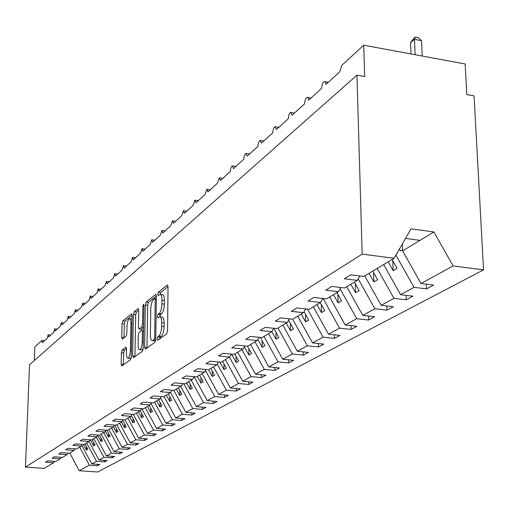 <?xml version="1.0" encoding="UTF-8"?>
<svg xmlns="http://www.w3.org/2000/svg" width="509" height="509" viewBox="0 0 509 509"><rect width="100%" height="100%" fill="white"/><g stroke="black" fill="none" stroke-linecap="round" stroke-linejoin="round"><path stroke-width="0.76" d="M157.103 339.058L157.663 340.343L166.653 333.917L167.544 330.831L168.046 286.822L167.219 285.091L158.312 292.268L157.714 294.399L158.159 295.659L159.915 294.425C161.238 294.399 161.919 296.34 161.97 300.253L161.926 303.867C161.703 308.677 160.774 311.928 159.152 313.633L158.013 314.505L157.408 316.623L157.866 317.921L159.584 316.763C160.933 316.757 161.633 318.742 161.684 322.738L161.639 326.384C161.41 331.232 160.488 334.477 158.853 336.118L157.707 336.945L157.103 339.058M122.179 349.963L121.416 352.762L121.174 364.189L121.734 365.996L130.52 359.748L131.309 356.898L132.092 315.631L131.526 313.888L122.784 320.886L122.026 323.692L121.74 337.34L122.287 339.096L126.067 336.22L126.843 333.395L126.976 326.555C127.237 322.235 128.052 319.639 129.413 318.768C130.399 318.768 130.902 320.333 130.915 323.45L130.399 350.567C130.145 354.894 129.337 357.477 127.975 358.311C126.964 358.279 126.455 356.663 126.442 353.469L126.531 348.964L125.965 347.17L122.179 349.963L124.438 350.186L123.674 352.979L123.439 364.807M362.166 254.118L25.45 467.103L44.238 468.375L53.63 462.732L45.473 462.172L47.642 460.842L55.837 461.409L60.259 458.755L51.988 458.17L54.228 456.802L62.537 457.387L67.105 454.645L58.713 454.047L61.023 452.628L69.453 453.233L74.168 450.401L65.661 449.784L68.041 448.321L76.598 448.944L81.472 446.018L72.832 445.381L75.294 443.867L83.979 444.51L89.018 441.488L80.25 440.826L82.795 439.261L91.607 439.929L96.825 436.798L87.923 436.118L90.557 434.501L99.503 435.189L104.899 431.95L95.857 431.244L98.593 429.571L107.679 430.283L113.265 426.924L104.084 426.198L106.909 424.461L116.141 425.2L121.931 421.719L112.604 420.968L115.537 419.168L124.915 419.931L130.915 416.324L121.435 415.548L124.482 413.683L134.007 414.466L140.236 410.731L130.603 409.923L133.759 407.983L143.449 408.797L149.913 404.916L140.121 404.082L143.404 402.065L153.254 402.912L159.972 398.878L150.009 398.013L153.419 395.919L163.44 396.797L170.426 392.598L160.297 391.701L163.841 389.525L174.033 390.435L181.306 386.07L170.992 385.135L174.689 382.863L185.06 383.811L192.631 379.262L182.139 378.289L185.989 375.928L196.544 376.914L204.44 372.174L193.757 371.163L197.772 368.701L208.525 369.725L216.758 364.775L205.878 363.725L210.071 361.148L221.021 362.217L229.623 357.057L218.533 355.956L222.91 353.265L234.07 354.385L243.06 348.983L231.76 347.838L236.341 345.026L247.711 346.19L257.121 340.54L245.605 339.344L250.396 336.398L261.995 337.613L271.844 331.696L260.099 330.443L265.125 327.357L276.953 328.629L287.286 322.426L275.299 321.115L280.574 317.877L292.643 319.213L303.485 312.698L291.256 311.323L296.798 307.92L309.116 309.319L320.517 302.473L308.028 301.029L313.856 297.453L326.428 298.923L338.428 291.714L325.677 290.194L331.817 286.427L344.663 287.973L357.305 280.383L344.275 278.779L350.746 274.809L363.878 276.438L394.125 258.273L362.166 254.118L356.949 75.173L364.679 76.541L363.719 45.206L341.857 65.26L339.745 71.845L325.957 84.399L325.474 82.121L324.348 81.516C322.757 82.496 321.879 84.748 321.713 88.267L308.613 100.197L308.161 97.951L307.08 97.34C305.578 98.269 304.745 100.451 304.579 103.874L292.115 115.225L290.664 112.394C289.239 113.278 288.444 115.39 288.279 118.718L276.406 129.528L275.025 126.728C273.67 127.574 272.913 129.617 272.748 132.862L261.429 143.169L260.112 140.395L259.66 140.669L258.432 142.984L257.942 146.35L247.139 156.187L245.879 153.444L245.446 153.705L244.275 155.951L243.805 159.228L233.478 168.632L232.282 165.915L231.869 166.163L230.749 168.339L230.291 171.533L220.416 180.53L219.271 177.838L217.362 183.304L207.907 191.918L206.819 189.259L204.987 194.578L195.927 202.83L194.883 200.202L193.121 205.388L184.43 213.303L183.431 210.694L181.738 215.752L173.397 223.349L172.443 220.772L170.814 225.703L162.797 233.007L161.881 230.456L160.316 235.266L152.605 242.29L151.727 239.764L150.219 244.466L142.8 251.223L141.954 248.723L140.497 253.317L133.352 259.819L132.55 257.35L131.137 261.836L124.253 268.109L123.483 265.666L122.122 270.05L115.479 276.101L114.741 273.683L113.424 277.971L107.017 283.806L106.305 281.413L105.026 285.619L98.841 291.25L98.161 288.883L96.926 292.999L90.946 298.446L90.29 296.098L89.094 300.132L83.317 305.394L82.681 303.078L81.523 307.029L75.936 312.119L75.326 309.822L74.199 313.697L68.791 318.621L68.206 316.35L67.112 320.155L61.875 324.92L61.309 322.674L60.247 326.403L55.176 331.022L54.635 328.801L53.598 332.46L48.686 336.939L48.158 334.731L47.152 338.332L42.387 342.672L41.751 340.566L34.828 346.915L34.3 360.563M25.45 467.103L29.516 364.794L356.949 75.173M144.626 347.316L145.377 349.123L154.914 342.309L155.773 339.299L156.371 296.181L155.741 294.38L146.134 302.079L145.313 305.037L144.626 347.316L146.986 347.552L146.993 347.971M142.425 351.235L133.339 357.732L132.626 355.95L133.396 314.587L134.185 311.705L138.149 308.556L138.728 310.312L138.435 327.166L139.027 328.967L141.75 326.918L142.571 323.991L142.864 306.316L143.538 304.197L143.952 305.438L143.245 348.309L142.425 351.235M53.63 462.732L54.558 461.319M60.259 458.755L61.214 457.292M67.105 454.645L68.085 453.137M74.168 450.401L75.186 448.843M81.472 446.018L82.515 444.402M104.657 460.365L104.619 461.873L107.106 460.537L98.975 459.958L89.005 441.494L90.099 439.814M96.825 436.798L97.938 435.068M104.899 431.95L106.057 430.156M113.265 426.924L114.455 425.066M121.931 421.719L123.165 419.791M130.915 416.324L132.194 414.32M140.236 410.731L141.566 408.644M149.913 404.916L151.288 402.746M159.972 398.878L161.398 396.619M170.426 392.598L171.908 390.244M181.306 386.07L182.846 383.608M192.631 379.262L194.234 376.698M204.44 372.174L206.107 369.496M216.758 364.775L218.488 361.975M229.623 357.057L231.423 354.118M243.06 348.983L244.944 345.904M257.121 340.54L259.087 337.308M271.844 331.696L273.899 328.305M287.286 322.426L289.43 318.857M303.485 312.698L305.731 308.938M320.517 302.473L322.865 298.503M338.428 291.714L340.896 287.521M97.416 464.303L97.378 465.76L99.789 464.469L91.766 463.909L96.525 461.3L86.613 442.932M81.822 445.47L91.766 463.909M112.126 456.299L112.088 457.858L114.652 456.478L106.413 455.886L111.484 453.105L101.227 434.152M96.271 437.129L106.413 455.886M119.838 452.1L119.806 453.71L122.453 452.291L114.086 451.68L119.329 448.811L108.901 429.545M103.779 432.618L114.086 451.68M127.804 447.761L127.765 449.434L130.501 447.965L122.02 447.335L127.435 444.37L116.822 424.786M111.535 427.967L122.02 447.335M136.03 443.282L135.998 445.012L138.823 443.492L130.215 442.843L135.814 439.776L125.017 419.868M119.545 423.151L130.215 442.843M144.537 438.643L144.505 440.438L147.432 438.866L138.696 438.198L144.486 435.023L133.294 414.409M127.829 418.175L138.696 438.198M153.336 433.846L153.311 435.71L156.339 434.082L147.47 433.388L153.463 430.105L141.801 408.663M136.406 413.028L147.47 433.388M162.447 428.883L162.422 430.811L165.552 429.132L156.549 428.413L162.759 425.009L150.938 403.3M145.281 407.696L156.549 428.413M171.877 423.736L171.857 425.74L175.102 423.997L165.959 423.259L172.398 419.728L160.539 397.974M154.482 402.174L165.959 423.259M181.656 418.404L181.637 420.485L185.002 418.678L175.713 417.914L182.394 414.256L170.502 392.477M164.013 396.454L175.713 417.914M191.791 412.869L191.778 415.039L195.271 413.162L185.836 412.366L192.765 408.568L180.67 386.446M173.849 390.416L185.836 412.366M202.315 407.124L202.302 409.382L205.929 407.435L196.334 406.615L203.536 402.67L191.199 380.128M183.806 383.697L196.334 406.615M213.233 401.162L213.233 403.51L216.999 401.486L207.246 400.634L214.728 396.536L202.137 373.561M194.183 376.775L207.246 400.634M224.584 394.959L224.59 397.408L228.503 395.308L218.59 394.418L226.371 390.155L213.513 366.728M205.477 370.507L218.59 394.418M236.392 388.501L236.399 391.065L240.471 388.876L230.392 387.953L238.492 383.512L225.353 359.615M217.235 364.005L230.392 387.953M248.678 381.782L248.691 384.46L252.935 382.183L242.678 381.222L251.115 376.596L237.69 352.209M229.444 357.159L242.678 381.222M261.473 374.777L261.492 377.583L265.914 375.203L255.48 374.204L264.279 369.381L250.549 344.485M241.947 349.651L255.48 374.204M274.809 367.473L274.841 370.406L279.454 367.931L268.828 366.894L278.016 361.854L263.967 336.43M254.996 341.819L268.828 366.894M288.73 359.85L288.768 362.923L293.591 360.334L282.769 359.252L292.37 353.997L277.984 328.012M268.612 333.643L282.769 359.252M303.269 351.878L303.319 355.11L308.352 352.4L297.332 351.274L307.372 345.776L292.637 319.213M282.832 325.098L297.332 351.274M318.462 343.543L318.526 346.934L323.794 344.103L312.564 342.926L323.069 337.168L307.493 309.135M297.714 316.165L312.564 342.926M334.362 334.82L334.438 338.383L339.955 335.418L328.515 334.19L339.522 328.159L323.177 298.541M313.289 306.812L328.515 334.19M351.013 325.671L351.115 329.425L356.892 326.32L345.229 325.028L356.777 318.698L340.114 288.845M329.616 297.008L345.229 325.028M368.478 316.07L368.599 320.034L374.669 316.77L362.771 315.421L374.898 308.772L358.177 278.881M346.744 286.726L362.771 315.421M386.815 305.979L386.955 310.166L393.33 306.742L381.196 305.324L393.953 298.331L377.188 268.44M364.73 275.923L381.196 305.324M406.087 295.366L406.258 299.801L412.964 296.193L400.577 294.705L414.008 287.343L426.567 288.883L433.636 285.085L420.988 283.519L453.093 265.927L483.55 269.878L474.076 95.877L466.785 94.585L465.169 63.975L363.719 45.206M383.659 264.559L400.577 294.705M357.305 280.383L359.895 275.942M402.358 243.932L402.619 250.867L420.988 283.519M79.639 447.118L89.393 465.207L97.378 465.76M104.619 461.873L96.525 461.3M93.802 438.612L103.887 457.273L112.088 457.858M119.806 453.71L111.484 453.105M127.765 449.434L119.329 448.811M135.998 445.012L127.435 444.37M144.505 440.438L135.814 439.776M153.311 435.71L144.486 435.023M162.422 430.811L153.463 430.105M171.857 425.74L162.759 425.009M181.637 420.485L172.398 419.728M191.778 415.039L182.394 414.256M202.302 409.382L192.765 408.568M213.233 403.51L203.536 402.67M224.59 397.408L214.728 396.536M236.399 391.065L226.371 390.155M248.691 384.46L238.492 383.512M261.492 377.583L251.115 376.596M274.841 370.406L264.279 369.381M288.768 362.923L278.016 361.854M303.319 355.11L292.37 353.997M318.526 346.934L307.372 345.776M334.438 338.383L323.069 337.168M351.115 329.425L339.522 328.159M368.599 320.034L356.777 318.698M386.955 310.166L374.898 308.772M406.258 299.801L393.953 298.331M69.758 453.048L79.289 470.749L89.393 465.207M79.289 470.749L97.594 471.983L483.55 269.878M98.975 459.958L103.887 457.273M83.419 444.472L86.441 450.071L87.853 449.25L84.978 443.912M90.309 439.833L93.586 445.897L95.043 445.044L92.116 439.623M97.664 435.488L100.96 441.583L102.462 440.705L99.478 435.189M105.369 431.212L108.57 437.129L110.122 436.219L106.877 430.22M113.335 426.809L116.434 432.529L118.037 431.587L114.506 425.066M121.441 422.012L124.565 427.77L126.226 426.803L122.764 420.421M129.795 416.998L132.976 422.852L134.688 421.853L131.335 415.668M138.435 411.806L141.674 417.768L143.449 416.725L140.204 410.75M147.387 406.436L150.683 412.494L152.528 411.418L149.213 405.336M156.657 400.869L160.023 407.035L161.926 405.921L158.553 399.73M166.271 395.092L169.701 401.372L171.679 400.214L168.237 393.915M176.248 389.105L179.741 395.499L181.796 394.297L178.29 387.877M186.599 382.889L190.162 389.404L192.3 388.157L188.718 381.616M197.358 376.425L200.998 383.067L203.212 381.769L199.56 375.108M208.544 369.712L212.253 376.482L214.563 375.133L210.834 368.338M219.837 362.103L223.973 369.629L226.371 368.223L222.567 361.295M231.576 354.137L236.17 362.491L238.676 361.027L234.783 353.952M244.365 346.845L248.888 355.053L251.497 353.526L247.438 346.158M257.802 339.42L262.154 347.291L264.877 345.7L260.309 337.442M271.851 331.69L275.999 339.191L278.843 337.531L273.88 328.559L274.243 328.343M286.23 323.062L290.474 330.729L293.445 328.986L288.597 320.237M289.125 319.359L289.875 318.908M301.264 314.034L305.616 321.873L308.728 320.053L304.083 311.699M305.355 309.567L306.297 309.001M317.005 304.579L321.465 312.596L324.729 310.687L320.244 302.632M322.413 299.273L323.183 298.808M333.516 294.666L338.091 302.874L341.507 300.876L336.913 292.63M350.835 284.264L355.53 292.669L359.125 290.569L354.404 282.126M369.038 273.333L373.861 281.948L377.64 279.74L372.792 271.081M388.189 261.836L393.145 270.667L397.128 268.338L392.14 259.463M395.913 255.155L414.008 287.343M426.37 284.187L426.567 288.883M394.125 258.273L411.037 228.815L433.916 231.983L453.093 265.927M402.619 250.867L433.916 231.983M405.527 238.416L420.001 240.382M392.789 260.627L393.145 270.667M373.568 272.468L373.861 281.948M355.288 283.704L355.53 292.669M337.887 294.38L338.091 302.874M321.306 304.535L321.465 312.596M305.483 314.212L305.616 321.873M290.372 323.444L290.474 330.729M275.929 332.256L275.999 339.191M262.097 340.68L262.154 347.291M248.856 348.735L248.888 355.053M236.157 356.453L236.17 362.491M223.973 363.852L223.973 369.629M212.266 370.953L212.253 376.482M201.017 377.767L200.998 383.067M190.201 384.32L190.162 389.404M179.785 390.619L179.741 395.499M169.751 396.683L169.701 401.372M160.081 402.524L160.023 407.035M150.747 408.154L150.683 412.494M141.744 413.582L141.674 417.768M133.046 418.824L132.976 422.852M124.641 423.889L124.565 427.77M116.516 428.775L116.434 432.529M108.652 433.509L108.57 437.129M101.043 438.084L100.96 441.583M93.675 442.512L93.586 445.897M86.53 446.8L86.441 450.071M159.527 339.007L160.119 337.193L161.27 336.366C162.905 334.725 163.834 331.48 164.057 326.638L161.639 326.384M160.138 316.827L161.996 317.024C163.344 317.012 164.051 319.003 164.102 322.992L164.057 326.638M160.475 294.488L162.307 294.698C163.637 294.673 164.324 296.613 164.382 300.52L164.337 304.134C164.114 308.938 163.185 312.189 161.557 313.894L160.411 314.759L159.813 316.744M168.046 286.65L160.704 292.541L160.112 294.406M156.371 296.009L148.475 302.34L147.648 305.298L146.986 347.552M154.055 339.579L154.653 337.473L155.188 299.706L154.755 298.446L153.463 299.438C151.892 301.15 150.995 304.35 150.772 309.039L150.39 334.661C150.429 338.631 151.109 340.623 152.433 340.642L154.055 339.579L155.748 339.751M154.31 340.833L155.264 340.674L152.872 340.432M155.678 340.375L155.264 340.674M138.728 310.146L136.482 311.953L135.687 314.829L134.942 356.586M141.197 329.189L143.589 327.541M138.124 344.784C138.149 348.041 138.683 349.677 139.74 349.702C141.171 348.83 142.017 346.177 142.272 341.736L142.437 331.944L141.693 330.188L139.103 332.154L138.295 335.056L138.124 344.784M141.687 349.893L143.226 348.722M126.531 348.633L124.438 350.186M129.903 358.495L131.271 357.522M132.028 319.028L129.795 318.806M132.092 315.465L125.029 321.128L124.266 323.928L123.986 337.823M422.19 56.022L421.522 40.669L414.504 39.346L410.591 42.731L411.049 53.967M410.591 42.731L413.709 38.372L415.274 37.017L414.504 39.346L415.147 54.724M415.274 37.017L418.074 37.545L421.522 40.669M399.317 249.232L400.43 250.937L402.574 249.645M161.27 336.366L158.853 336.118M164.102 322.992L161.684 322.738M160.411 314.759L158.013 314.505M161.557 313.894L159.152 313.633M164.337 304.134L161.926 303.867M164.382 300.52L161.97 300.253M160.704 292.541L158.312 292.268M167.716 285.148L167.219 285.091M160.119 337.193L157.707 336.945M147.648 305.298L145.313 305.037M148.475 302.34L146.134 302.079M156.053 294.514L155.589 294.463M155.792 337.594L154.653 337.473M156.32 299.833L155.188 299.706M134.936 356.173L132.626 355.95M135.687 314.829L133.396 314.587M136.482 311.953L134.185 311.705M138.423 308.67L138.009 308.626M141.483 329.138L139.161 328.897M143.595 327.115L141.75 326.918M143.646 324.106L142.571 323.991M143.939 306.431L142.864 306.316M143.353 341.851L142.272 341.736M143.513 332.053L142.437 331.944M126.207 347.265L125.844 347.227M131.43 350.669L130.399 350.567M131.939 323.559L130.915 323.45M123.986 337.569L121.74 337.34M124.266 323.928L122.026 323.692M125.029 321.128L122.784 320.886M131.786 314.002L131.392 313.958M123.439 364.406L121.174 364.189M123.674 352.979L121.416 352.762M328.362 82.216L325.073 81.644M311.018 98.008L307.748 97.454M294.526 113.03L291.275 112.495M278.817 127.333L275.585 126.817M263.84 140.974L260.627 140.478M249.544 153.998L246.356 153.514M235.877 166.443L232.721 165.979M222.808 178.347L219.678 177.895M210.293 189.749L207.195 189.31M198.294 200.673L195.227 200.247M186.79 211.152L183.755 210.739M175.745 221.211L172.742 220.817M165.132 230.876L162.161 230.494M154.927 240.172L151.987 239.796M145.11 249.117L142.202 248.755M135.648 257.726L132.773 257.376M126.537 266.029L123.693 265.692M117.751 274.033L114.939 273.702M109.27 281.757L106.489 281.439M101.081 289.214L98.332 288.902M93.172 296.423L90.456 296.117M85.525 303.383L82.84 303.09M78.125 310.121L75.472 309.841M70.967 316.643L68.346 316.369M64.032 322.954L61.443 322.687M57.32 329.075L54.756 328.808M50.811 334.998L48.279 334.744M44.499 340.75L41.992 340.502M156.339 298.618L154.87 298.459M154.825 340.884L152.433 340.642M141.349 329.208L139.027 328.967M142.081 349.931L139.74 349.702M143.544 330.303L141.979 330.137M130.266 358.533L127.975 358.311"/></g></svg>
